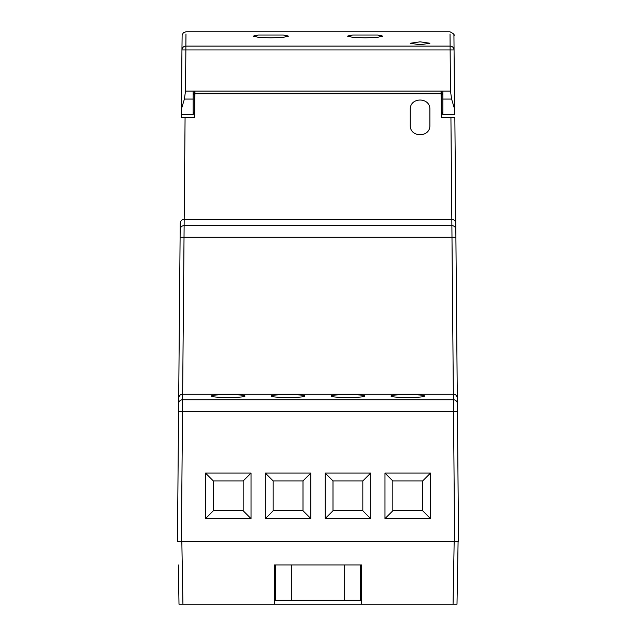 <?xml version="1.0" encoding="UTF-8"?>
<svg xmlns="http://www.w3.org/2000/svg" width="636" height="636" viewBox="0 0 636 636"><rect width="100%" height="100%" fill="white"/><g stroke="black" fill="none" stroke-linecap="round" stroke-linejoin="round"><path stroke-width="0.95" d="M178.589 411.381L182.516 411.381L181.379 541.387L177.452 541.387L180.226 223.053C180.815 220.597 182.127 219.404 184.17 219.492L451.83 219.492L453.357 394.264L182.643 394.264L185.076 117.382L194.727 117.382L194.958 91.083L194.934 93.826L441.066 93.826L441.042 91.083L441.273 117.382L454.851 117.382L458.548 541.387L177.905 541.387L181.832 541.387L182.93 604.2L179.002 604.2L178.319 564.943M456.998 604.2L453.07 604.2L454.168 541.387L458.095 541.387L456.998 604.2L458.095 541.387L454.621 541.387L453.42 399.75A3.927 3.911 179.5 0 1 457.348 403.622A3.927 3.911 179.5 0 0 453.42 399.75L453.357 394.264C455.4 394.177 456.712 395.369 457.292 397.826L455.893 237.276L180.107 237.276M455.829 229.517A3.927 3.911 179.5 0 0 451.902 225.645A3.927 3.911 -0.5 0 1 455.829 229.517L455.774 223.053C455.185 220.597 453.873 219.404 451.83 219.492L450.924 117.382M457.292 397.826L457.348 403.622M430.516 473.073L384.979 473.073L384.979 518.618L430.516 518.618L430.516 473.073L422.662 480.927L392.825 480.927L392.825 510.764L422.662 510.764L422.662 480.927L422.662 510.764L430.516 518.618M265.315 473.073L265.315 518.618L310.853 518.618L310.853 473.073L265.315 473.073L273.162 480.927L273.162 510.764L303.006 510.764L303.006 480.927L273.162 480.927L273.162 510.764L265.315 518.618M205.484 473.073L205.484 518.618L251.021 518.618L251.021 473.073L205.484 473.073L213.338 480.927L213.338 510.764L243.175 510.764L243.175 480.927L213.338 480.927L213.338 510.764L205.484 518.618M325.147 473.073L325.147 518.618L370.685 518.618L370.685 473.073L325.147 473.073L332.994 480.927L332.994 510.764L362.838 510.764L362.838 480.927L332.994 480.927L332.994 510.764L325.147 518.618M442.847 112.644L441.718 112.644M442.847 94.653L441.559 94.653M441.758 117.382L441.527 91.083L441.599 98.858L441.114 98.858M442.847 99.073L442.847 91.083L450.495 91.083L451.6 99.073L442.847 99.073L442.847 114.639L454.621 114.639L454.573 109.058L451.6 99.073M454.056 49.998L454.573 109.058M450.129 46.166L450.129 46.102C452.49 46.317 453.802 47.597 454.056 49.942L450.129 49.942L450.495 91.083M442.847 91.083L185.505 91.083L184.4 99.073L181.427 109.058L181.944 49.942L185.871 49.942L185.871 46.166M185.974 33.97L185.871 46.102C183.51 46.317 182.198 47.597 181.944 49.942L181.944 49.998M193.153 91.083L193.153 114.639L181.379 114.639L181.427 109.058M185.505 91.083L185.871 49.942L450.129 49.942L450.026 33.97M420.078 44.766L410.26 43.248L420.078 41.825L429.888 43.248L420.078 44.766M365.112 37.866L352.638 37.317L347.447 36.101L352.63 35.028L377.593 35.028L382.777 36.101L377.585 37.317L365.112 37.866M270.888 37.866L258.415 37.317L253.223 36.101L258.407 35.028L283.37 35.028L288.553 36.101L283.362 37.317L270.888 37.866M193.153 112.644L194.282 112.644M194.886 98.858L194.401 98.858L194.473 91.083L194.242 117.382M193.153 94.653L194.441 94.653M181.149 117.382L185.076 117.382M429.888 109.535C430.429 96.879 409.727 96.879 410.26 109.535L410.26 125.236C409.727 137.893 430.429 137.893 429.888 125.236L429.888 109.535M244.94 396.045C245.846 397.929 210.659 397.929 211.565 396.045C210.659 394.161 245.846 394.161 244.94 396.045M304.771 396.045C305.678 397.929 270.491 397.929 271.397 396.045C270.491 394.161 305.678 394.161 304.771 396.045M364.603 396.045C365.509 397.929 330.322 397.929 331.229 396.045C330.322 394.161 365.509 394.161 364.603 396.045M424.435 396.045C425.341 397.929 390.154 397.929 391.06 396.045C390.154 394.161 425.341 394.161 424.435 396.045M457.411 411.381L182.516 411.381L182.58 399.75L453.42 399.75M178.708 397.826C179.288 395.369 180.6 394.177 182.643 394.264L182.58 399.75A3.927 3.911 -179.5 0 0 178.652 403.622A3.927 3.911 0.5 0 1 182.58 399.75M274.426 564.943L275.603 564.943L274.426 564.943L274.426 604.2L182.93 604.2M453.07 604.2L361.574 604.2L361.574 564.943L360.397 564.943L360.397 600.273L275.603 600.273L275.603 564.943L361.574 564.943M361.574 604.2L274.426 604.2M275.603 582.997L274.426 582.997M360.397 582.997L361.574 582.997M384.979 473.073L392.825 480.927L392.825 510.764L384.979 518.618M310.853 473.073L303.006 480.927L303.006 510.764L310.853 518.618M251.021 473.073L243.175 480.927L243.175 510.764L251.021 518.618M370.685 473.073L362.838 480.927L362.838 510.764L370.685 518.618M193.153 99.073L184.4 99.073M450.129 46.102L185.871 46.102M184.09 225.645A3.927 3.911 -179.5 0 0 180.171 229.517A3.927 3.911 0.5 0 1 184.098 225.645L451.902 225.645M291.304 600.273L291.304 564.943M344.696 564.943L344.696 600.273M442.847 113.462L441.726 113.462M442.847 93.826L441.551 93.826M454.056 49.942L453.937 35.696C454.835 34.861 453.524 33.565 450.01 31.8L185.823 31.8L183.367 32.802L182.135 34.98L181.944 49.942M453.937 35.727L453.921 34.4M181.379 114.639L181.355 117.382L181.379 114.639M194.274 113.462L193.153 113.462M194.449 93.826L193.153 93.826"/></g></svg>
